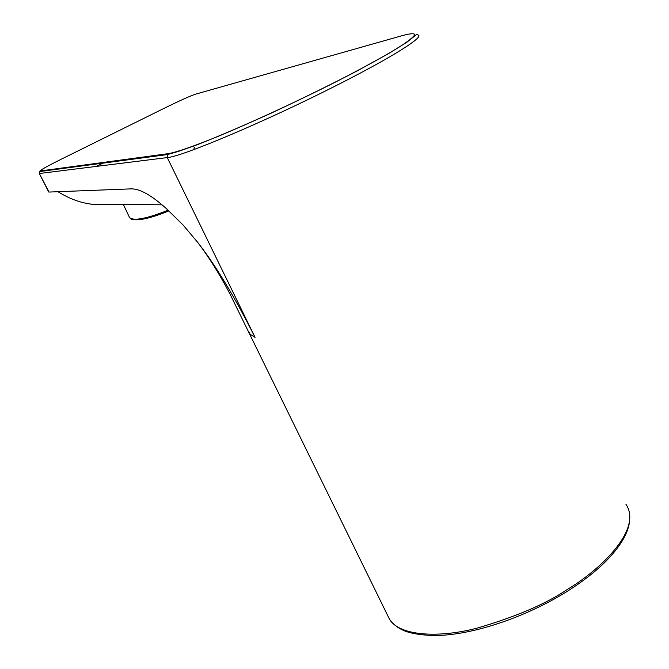 <?xml version="1.0" encoding="UTF-8"?>
<svg xmlns="http://www.w3.org/2000/svg" width="669" height="669" viewBox="0 0 669 669"><rect width="100%" height="100%" fill="white"/><g stroke="black" fill="none" stroke-linecap="round" stroke-linejoin="round"><path stroke-width="1" d="M387.476 615.104L389.492 619.226C399.284 635.784 437.718 638.268 476.219 628.375C515.69 616.91 546.172 603.864 567.646 589.238C598.83 570.782 643.168 529.697 625.95 504.301M249.169 332.192L250.248 334.425L255.065 337.368L167.258 157.583L39.58 173.48L39.697 171.565L40.399 170.955L168.538 153.602L167.451 154.564L167.258 157.583C181.633 156.864 266.137 121.248 336.666 85.331C392.46 57.124 425.258 36.268 417.949 34.997L416.687 34.387L407.02 42.139L388.38 53.712L356.376 71.315C330.118 84.913 302.145 98.652 272.459 112.551C243.566 125.655 218.529 136.367 197.338 144.696L178.631 151.336L167.451 154.564L39.697 171.565L39.27 173.455L49.029 192.062L131.425 188.859C140.072 188.817 151.796 195.473 166.606 208.82L183.164 225.102L197.756 242.446C215.385 264.957 234.493 296.601 255.065 337.368M161.998 204.814L107.617 204.221C91.109 206.186 74.568 202.021 57.977 191.719M127.118 159.214L127.553 159.874M96.403 166.405L104.74 162.241M168.538 153.602C176.583 152.206 193.492 146.377 217.609 136.56C251.243 122.619 295.363 102.265 334.274 82.663C362.723 68.171 385.896 55.41 400.614 46.194C408.826 40.75 413.576 36.895 414.872 34.621C414.211 33.283 410.448 33.5 403.591 35.256L404.502 35.005M403.591 35.256L195.44 94.204C190.029 96.043 180.011 100.534 165.402 107.684L61.088 159.297C46.445 166.623 39.546 170.511 40.399 170.955M64.977 167.626L65.253 168.17M129.284 217.049L129.527 217.55C133.716 221.196 146.586 218.746 168.128 210.2M193.793 149.605L194.336 147.498L193.257 146.118M567.655 591.095C530.81 614.293 483.536 631.36 447.921 634.814C428.419 636.913 409.821 633.56 403.549 630.432C397.654 627.89 392.971 624.152 389.492 619.226L229.726 293.49C219.399 273.914 208.761 256.921 197.815 242.513M568.023 590.861C582.841 581.436 595.31 571.736 605.428 561.743C619.812 547.2 627.823 533.996 629.47 522.129M48.703 191.995L39.27 173.455M168.872 210.886C158.494 215.184 149.588 217.985 142.154 219.298C135.004 219.833 131.224 219.666 130.815 218.805L129.527 217.55L123.322 204.396"/></g></svg>
